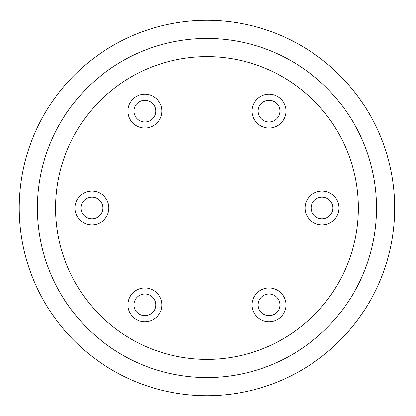 <?xml version="1.0" encoding="UTF-8"?>
<svg xmlns="http://www.w3.org/2000/svg" width="416" height="416" viewBox="0 0 416 416"><rect width="100%" height="100%" fill="white"/><g stroke="black" fill="none" stroke-linecap="round" stroke-linejoin="round"><path stroke-width="0.62" d="M279.906 111.108A10.899 10.899 0 0 1 263.552 120.552A10.899 10.899 0 0 1 263.552 101.67A10.899 10.899 0 0 1 279.906 111.108M285.958 111.108A16.957 16.957 0 0 1 260.525 125.793A16.957 16.957 0 0 1 260.525 96.424A16.957 16.957 0 0 1 285.958 111.108M332.909 208A10.899 10.899 0 0 1 316.56 217.438A10.899 10.899 0 0 1 316.56 198.562A10.899 10.899 0 0 1 332.909 208M338.967 208A16.957 16.957 0 0 1 313.529 222.685A16.957 16.957 0 0 1 313.529 193.315A16.957 16.957 0 0 1 338.967 208M279.906 304.892A10.899 10.899 0 0 1 263.552 314.33A10.899 10.899 0 0 1 263.552 295.448A10.899 10.899 0 0 1 279.906 304.892M285.958 304.892A16.957 16.957 0 0 1 260.525 319.576A16.957 16.957 0 0 1 260.525 290.207A16.957 16.957 0 0 1 285.958 304.892M155.802 304.892A10.899 10.899 0 0 1 139.448 314.33A10.899 10.899 0 0 1 139.448 295.448A10.899 10.899 0 0 1 155.802 304.892M161.855 304.892A16.957 16.957 0 0 1 136.422 319.576A16.957 16.957 0 0 1 136.422 290.207A16.957 16.957 0 0 1 161.855 304.892M102.794 208A10.899 10.899 0 0 1 86.445 217.438A10.899 10.899 0 0 1 86.445 198.562A10.899 10.899 0 0 1 102.794 208M108.852 208A16.957 16.957 0 0 1 83.418 222.685A16.957 16.957 0 0 1 83.418 193.315A16.957 16.957 0 0 1 108.852 208M155.802 111.108A10.899 10.899 0 0 1 139.448 120.552A10.899 10.899 0 0 1 139.448 101.67A10.899 10.899 0 0 1 155.802 111.108M161.855 111.108A16.957 16.957 0 0 1 136.422 125.793A16.957 16.957 0 0 1 136.422 96.424A16.957 16.957 0 0 1 161.855 111.108M358.342 208A151.393 151.393 0 0 1 131.258 339.108A151.393 151.393 0 0 1 131.258 76.892A151.393 151.393 0 0 1 358.342 208M376.511 208A169.556 169.556 0 0 1 122.174 354.843A169.556 169.556 0 0 1 122.174 61.157A169.556 169.556 0 0 1 376.511 208M394.675 208A187.725 187.725 0 0 1 113.09 370.573A187.725 187.725 0 0 1 113.09 45.427A187.725 187.725 0 0 1 394.675 208"/></g></svg>
